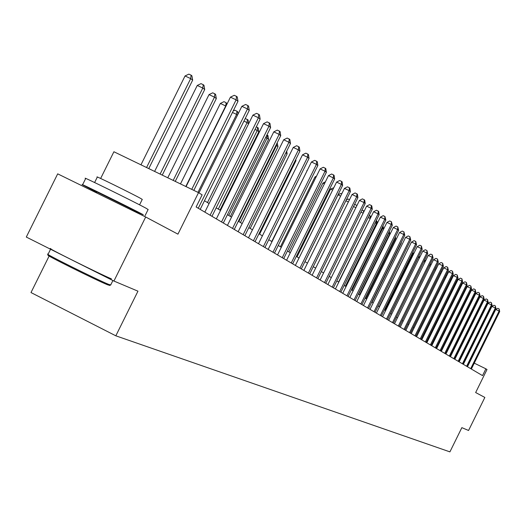 <?xml version="1.0" encoding="UTF-8"?>
<svg xmlns="http://www.w3.org/2000/svg" width="526" height="526" viewBox="0 0 526 526"><rect width="100%" height="100%" fill="white"/><g stroke="black" fill="none" stroke-linecap="round" stroke-linejoin="round"><path stroke-width="0.79" d="M198.519 192.634L202.142 194.857L196.126 206.994L482.533 375.617L485.886 368.825L487.004 369.515L475.655 392.547L484.854 397.439L468.567 430.478L461.854 427.651L449.914 451.873L115.832 335.812L137.963 291.174L113.932 281.048L26.3 237.055L57.696 173.85L145.695 217.001L177.939 234.155L198.519 192.634L113.905 151.751L100.637 178.478M113.932 281.048L145.695 217.001M94.082 191.688L94.417 191.004M49.135 256.024L30.995 292.555L115.832 335.812M457.416 354.064L457.087 353.867M453.044 351.414L452.669 351.184M448.566 348.699L448.145 348.442M443.99 345.924L443.51 345.635M439.302 343.083L438.776 342.761M434.509 340.177L433.924 339.822M429.597 337.199L428.953 336.811M424.567 334.155L423.857 333.721M419.413 331.032L418.643 330.558M414.133 327.829L413.291 327.317M408.722 324.549L407.808 323.996M403.172 321.182L402.186 320.584M397.478 317.73L396.413 317.086M391.64 314.193L390.489 313.496M385.643 310.557L384.407 309.807M379.489 306.829L378.161 306.02M373.164 302.996L371.744 302.134M366.668 299.057L365.149 298.137M359.988 295.007L358.364 294.021M353.124 290.845L351.388 289.793M346.055 286.558L344.208 285.44M338.79 282.153L336.818 280.956M331.301 277.616L329.204 276.341M323.595 272.941L321.36 271.587M315.653 268.128L313.272 266.689M307.46 263.164L304.929 261.632M299.011 258.042L296.322 256.412M290.299 252.763L287.439 251.027M281.298 247.305L278.267 245.464M272.001 241.671L268.779 239.718M262.395 235.845L258.976 233.774M252.46 229.823L248.831 227.626M242.184 223.596L238.331 221.255M231.545 217.146L227.449 214.661M220.519 210.459L216.173 207.829M209.092 203.536L204.476 200.741M485.886 368.825L474.255 363.144M191.747 189.36L236.128 99.835L237.982 101.314L193.831 190.373M186.066 186.618L230.414 97.165L236.128 99.835L236.516 96.363L237.252 96.962L237.982 101.314M230.414 97.165L234.234 95.298L236.516 96.363M148.766 168.596L192.654 80.136L190.682 78.598L185.04 75.961L140.955 164.822M185.04 75.961L188.86 74.127L191.116 75.179L190.682 78.598L146.557 167.531M191.116 75.179L191.905 75.797L192.654 80.136M109.678 285.362L107.633 284.803C96.304 280.273 42.073 253.256 48.372 255.281L48.103 254.485M47.991 254.157C41.528 252.053 97.119 279.753 108.711 284.402L110.723 284.921M82.602 184.725L85.659 178.57C78.887 174.56 135.32 202.3 146.392 208.427L148.102 209.558M96.699 192.154L82.556 184.823C75.718 180.931 132.144 208.704 143.276 214.713L130.672 209M94.614 182.529L97.284 177.144C92.543 174.231 132.946 194.068 140.988 198.611L142.23 199.472M50.851 248.68C43.415 245.984 99.73 274.039 111.459 278.865M96.37 192.812L96.83 191.885L130.803 208.73M198.263 208.257L247.483 108.948L249.258 110.381L200.189 209.394M198.953 192.897L241.868 106.324L247.483 108.948L247.845 105.535L248.561 106.114L249.258 110.381M241.868 106.324L245.603 104.483L247.845 105.535M210.104 215.226L258.417 117.732L260.133 119.113L211.965 216.324M204.838 212.123L252.894 115.148L258.417 117.732L258.766 114.372L259.45 114.924L260.133 119.113M252.894 115.148L256.556 113.34L258.766 114.372M162.251 175.112L204.699 89.532L202.799 88.052L197.257 85.455L154.611 171.423M197.257 85.455L200.998 83.647L203.214 84.679L202.799 88.052L160.128 174.086M203.214 84.679L203.976 85.278L204.699 89.532M175.25 181.391L216.311 98.586L214.476 97.159L209.026 94.608L167.774 177.781M209.026 94.608L212.695 92.819L214.871 93.838L214.476 97.159L173.199 180.405M214.871 93.838L215.607 94.417L216.311 98.586M221.525 221.952L268.957 126.201L270.614 127.529L223.313 223.004M216.337 218.901L263.526 123.656L268.957 126.201L269.286 122.893L269.95 123.426L270.614 127.529M263.526 123.656L267.116 121.874L269.286 122.893M225.976 106.127L220.374 103.425L180.471 183.916M220.374 103.425L223.971 101.669L226.114 102.675L225.739 105.943L185.803 186.493M226.114 102.675L226.969 104.115M232.538 228.435L279.128 134.373L280.726 135.655L234.267 229.454M227.436 225.43L273.783 131.862L279.128 134.373L279.438 131.112L280.082 131.625L280.726 135.655M273.783 131.862L277.307 130.106L279.438 131.112M237.502 115.115L236.608 114.418L197.967 192.371M233.156 111.039L234.852 110.21L236.963 111.196L237.647 111.736L238.035 114.057M236.963 111.196L236.608 114.418L232.453 112.465M243.17 234.695L288.945 142.257L290.49 143.499L244.84 235.681M238.146 231.736L283.692 139.784L288.945 142.257L289.241 139.042L289.859 139.541L290.49 143.499M283.692 139.784L287.137 138.055L289.241 139.042M248.614 123.781L247.102 122.597L207.474 202.556M245.228 118.521L248.094 119.948L248.699 123.61M247.437 119.428L247.102 122.597L243.939 121.118M253.44 240.744L298.433 149.877L299.919 151.074L255.057 241.69M248.496 237.831L293.252 147.444L298.433 149.877L298.709 146.708L299.307 147.188L299.919 151.074M293.252 147.444L296.644 145.735L298.709 146.708M219.986 210.144L258.831 131.75L257.234 130.507L218.29 209.111M256.32 126.799L258.194 127.877L258.831 131.75M257.556 127.377L257.234 130.507L255.005 129.455M263.368 246.582L307.598 157.235L309.038 158.392L264.926 247.503M258.496 243.722L302.503 154.841L307.598 157.235L307.861 154.118L308.44 154.585L309.038 158.392M302.503 154.841L305.823 153.158L307.861 154.118M230.388 216.442L268.576 139.351L267.037 138.147L228.744 215.45M266.965 134.893L267.958 135.55L268.576 139.351M267.339 135.064L267.037 138.147L265.669 137.51M272.968 252.237L316.461 164.355L317.855 165.48L274.473 253.124M268.168 249.416L311.438 161.995L316.461 164.355L316.711 161.278L317.27 161.732L317.855 165.48M311.438 161.995L314.706 160.338L316.711 161.278M240.441 222.537L278.004 146.701L276.512 145.544L238.857 221.577M277.189 142.802L278.004 146.701M276.676 143.828L276.512 145.544L275.959 145.281M282.252 257.701L325.035 171.246L326.383 172.331L283.711 258.562M277.531 254.926L320.091 168.918L325.035 171.246L325.272 168.215L325.811 168.649L326.383 172.331M320.091 168.918L323.299 167.281L325.272 168.215M250.179 228.442L287.124 153.822L285.861 152.836M286.696 151.146L287.124 153.822M291.24 263L333.339 177.913L334.641 178.965L292.653 263.828M286.585 260.258L328.467 175.618L333.339 177.913L333.563 174.921L334.089 175.349L334.641 178.965M328.467 175.618L331.617 174.007L333.563 174.921M259.601 234.155L295.96 160.713L295.375 160.252M295.763 159.463L295.96 160.713M299.951 268.122L341.381 184.376L342.643 185.389L301.319 268.931M295.362 265.42L336.581 182.108L341.381 184.376L341.598 181.424L342.104 181.832L342.643 185.389M336.581 182.108L339.678 180.517L341.598 181.424M308.387 273.093L349.172 190.636L350.401 191.622L309.715 273.875M303.864 270.43L344.445 188.4L349.172 190.636L349.376 187.723L349.869 188.117L350.401 191.622M344.445 188.4L347.489 186.829L349.376 187.723M307.105 170.753L271.738 241.513M306.829 170.621L307.283 170.391M316.567 277.906L356.727 196.704L357.917 197.658L317.855 278.668M312.109 275.282L352.065 194.502L356.727 196.704L356.924 193.831L357.397 194.212L357.917 197.658M352.065 194.502L355.057 192.95L356.924 193.831M315.896 177.393L314.982 176.96L280.43 246.779M314.982 176.96L316.494 176.19M324.503 282.58L364.058 202.589L365.208 203.516L325.752 283.317M320.11 279.99L359.462 200.413L364.058 202.589L364.242 199.755L364.702 200.13L365.208 203.516M359.462 200.413L362.401 198.887L364.242 199.755M324.404 183.824L322.892 183.107L288.859 251.888M322.892 183.107L325.397 181.825M332.208 287.117L371.172 208.303L372.29 209.203L333.418 287.827M327.869 284.559L366.635 206.159L371.172 208.303L371.343 205.502L371.797 205.87L372.29 209.203M366.635 206.159L369.535 204.647L371.343 205.502M332.649 190.057L330.565 189.077L297.039 256.846M330.565 189.077L333.793 187.736M339.684 291.516L378.076 213.852L379.161 214.726L340.861 292.213M335.404 288.998L373.605 211.735L378.076 213.852L378.24 211.09L378.681 211.439L379.161 214.726M373.605 211.735L376.452 210.242L378.24 211.09M340.631 196.106L338.021 194.87L304.981 261.659M338.021 194.87L340.874 193.397L341.762 193.811M346.943 295.79L384.782 219.237L385.841 220.085L348.087 296.467M342.722 293.304L380.37 217.146L384.782 219.237L384.94 216.508L385.841 220.085M380.37 217.146L383.178 215.673L384.94 216.508M346.266 199.979L348.074 199.038L349.488 199.709M348.37 201.971L345.865 200.787M354.005 299.945L391.298 224.477L392.324 225.299L355.116 300.602M349.836 297.492L386.945 222.406L391.298 224.477L391.449 221.781L392.324 225.299M386.945 222.406L389.707 220.953L391.449 221.781M354.333 204.91L355.07 204.529L356.957 205.475M355.872 207.665L353.525 206.547M356.76 205.883L356.792 205.344M360.862 303.982L397.636 229.566L398.636 230.368L361.941 304.62M356.746 301.562L393.336 227.521L397.636 229.566L397.781 226.903L398.636 230.368M393.336 227.521L396.058 226.088L397.781 226.903M362.033 209.946L364.051 211.38M363.157 213.194L360.948 212.142M363.446 212.609L363.571 210.67M367.529 307.914L403.797 234.511L404.77 235.293L368.581 308.532M363.473 305.521L399.556 232.499L403.797 234.511L403.935 231.881L404.77 235.293M399.556 232.499L402.239 231.078L403.935 231.881M370.199 218.612L338.573 282.021M369.226 215.404L370.58 216.179L370.771 217.462M370.166 215.851L370.002 218.454L368.147 217.58M374.019 311.734L409.793 239.33L410.734 240.086L375.045 312.332M370.015 309.373L405.605 237.338L409.793 239.33L409.918 236.726L410.734 240.086M405.605 237.338L408.248 235.937L409.918 236.726M377.017 223.931L376.425 223.465L345.424 286.177M376.202 220.716L376.984 221.209L377.3 223.353M376.577 220.894L376.425 223.465L375.143 222.86M380.337 315.449L415.625 244.011L416.546 244.754L381.337 316.041M376.379 313.121L411.49 242.045L415.625 244.011L415.744 241.447L416.546 244.754M411.49 242.045L414.093 240.658L415.744 241.447M383.638 229.093L382.672 228.343L352.091 290.22M382.961 225.91L383.651 229.066M382.797 226.246L382.672 228.343L381.935 227.988M386.485 319.072L421.306 248.574L422.2 249.298L387.458 319.644M382.573 316.77L417.217 246.635L421.306 248.574L421.418 246.036L422.2 249.298M417.217 246.635L419.787 245.261L421.418 246.036M359.606 294.777L389.72 233.84L388.76 233.09L358.581 294.152M388.799 232.439L388.53 232.979M389.352 231.322L389.72 233.84M392.475 322.596L426.836 253.019L427.71 253.723L393.422 323.155M388.609 320.321L422.799 251.099L426.836 253.019L426.948 250.514L427.71 253.723M422.799 251.099L425.33 249.745L426.948 250.514M365.905 298.59L395.624 238.442L394.914 237.89M395.401 236.91L395.624 238.442M398.307 326.035L432.221 257.345L433.076 258.029L399.227 326.574M394.493 323.786L428.236 255.452L432.221 257.345L432.326 254.867L433.076 258.029M428.236 255.452L430.735 254.111L432.326 254.867M372.04 302.312L401.377 242.927L401.101 242.716M401.292 242.328L401.377 242.927M403.994 329.381L437.474 261.567L438.303 262.231L404.888 329.907M400.22 327.159L433.536 259.686L437.474 261.567L437.573 259.114L438.303 262.231M433.536 259.686L436.001 258.365L437.573 259.114M409.537 332.642L442.596 265.676L443.405 266.327L410.411 333.155M405.809 330.446L438.704 263.822L442.596 265.676L442.688 263.256L443.405 266.327M438.704 263.822L441.136 262.513L442.688 263.256M407.972 249.166L379.259 306.684M407.729 249.054L408.137 248.837M414.942 335.825L447.587 269.687L448.376 270.325L415.796 336.324M411.26 333.655L443.74 267.852L447.587 269.687L447.679 267.293L448.376 270.325M443.74 267.852L446.14 266.564L447.679 267.293M413.791 253.565L413.127 253.249L385.012 310.176M413.127 253.249L414.245 252.651M420.215 338.928L452.459 273.605L453.228 274.224L421.05 339.421M416.572 336.785L448.658 271.791L452.459 273.605L452.544 271.232L453.228 274.224M448.658 271.791L451.025 270.509L452.544 271.232M419.465 257.852L418.394 257.345L390.621 313.575M418.394 257.345L420.189 256.386M425.363 341.959L457.212 277.419L457.962 278.024L426.172 342.439M421.76 339.842L453.458 275.624L457.212 277.419L457.291 275.078L457.962 278.024M453.458 275.624L455.792 274.362L457.291 275.078M424.094 261.041L425.935 260.114M424.988 262.033L423.871 261.494M430.38 344.918L461.854 281.147L462.584 281.739L431.175 345.385M426.823 342.82L458.139 279.372L461.854 281.147L461.927 278.826L462.584 281.739M458.139 279.372L460.441 278.116L461.927 278.826M429.86 264.539L431.307 264.21M430.367 266.103L429.334 265.61M435.285 347.804L466.384 284.783L467.101 285.362L436.061 348.258M431.767 345.733L462.709 283.027L466.384 284.783L466.45 282.495L467.101 285.362M462.709 283.027L464.984 281.791L466.45 282.495M435.475 267.958L436.541 268.207M435.613 270.081L434.654 269.621M440.078 350.618L470.803 288.34L471.506 288.899L440.834 351.066M436.593 348.574L467.173 286.604L470.803 288.34L470.875 286.072L471.506 288.899M467.173 286.604L469.422 285.375L470.875 286.072M440.762 271.679L441.643 272.106M440.729 273.961L439.848 273.533M444.753 353.373L475.129 291.812L475.813 292.357L445.496 353.814M441.314 351.348L471.533 290.096L475.129 291.812L475.188 289.563L475.813 292.357M471.533 290.096L473.755 288.879L475.188 289.563M445.811 275.519L446.62 275.92M445.719 277.741L444.904 277.353M449.329 356.069L479.35 295.204L480.021 295.743L450.052 356.497M445.923 354.064L475.8 293.501L479.35 295.204L479.41 292.982L480.021 295.743M475.8 293.501L477.989 292.298L479.41 292.982M450.736 279.267L451.4 279.793M450.585 281.436L449.842 281.081M451.058 280.483L451.098 279.438M453.793 358.699L483.479 298.518L484.13 299.044L454.503 359.113M450.427 356.713L479.962 296.835L483.479 298.518L483.539 296.322L484.13 299.044M479.962 296.835L482.132 295.645L483.539 296.322M455.542 282.935L455.904 283.895M455.338 285.046L454.655 284.724M455.457 284.803L455.523 282.975M458.166 361.27L487.517 301.76L488.154 302.272L458.856 361.678M454.832 359.311L484.038 300.096L487.517 301.76L487.569 299.583L488.154 302.272M484.038 300.096L486.175 298.919L487.569 299.583M459.954 288.616L434.325 340.066M459.816 287.347L459.777 288.478L459.356 288.274M460.145 286.683L460.309 287.893M462.439 363.788L491.462 304.935L492.086 305.435L463.11 364.183M459.139 361.842L488.023 303.285L491.462 304.935L491.514 302.779L492.086 305.435M488.023 303.285L490.133 302.115L491.514 302.779M464.451 292.121L464.017 291.785L438.842 342.807M464.465 290.694L464.616 291.785M466.615 366.247L495.328 308.032L495.933 308.525L467.279 366.635M463.353 364.327L491.915 306.402L495.328 308.032L495.367 305.902L495.933 308.525M491.915 306.402L494.006 305.244L495.367 305.902M443.957 345.911L468.817 295.527L468.396 295.198M468.692 294.606L468.817 295.527M470.704 368.654L499.102 311.07L499.7 311.55L471.355 369.035M467.476 366.753L495.729 309.452L499.102 311.07L499.148 308.953L499.7 311.55M495.729 309.452L497.8 308.308L499.148 308.953M448.27 348.521L472.743 298.59M50.568 249.239L48.109 254.19M130.829 208.677L130.415 209.506M112.899 280.529L110.624 285.125M139.568 204.844L142.283 199.367M148.161 209.433L145.058 215.699M109.369 285.467L110.493 285.085"/></g></svg>
